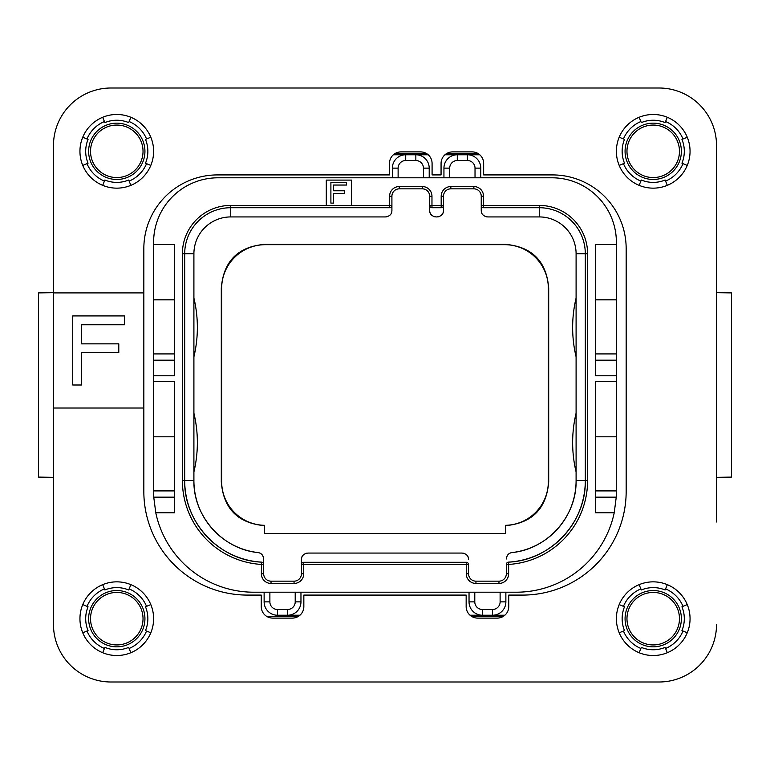 <?xml version="1.0" encoding="UTF-8"?>
<svg xmlns="http://www.w3.org/2000/svg" width="770" height="770" viewBox="0 0 770 770"><rect width="100%" height="100%" fill="white"/><g stroke="black" fill="none" stroke-linecap="round" stroke-linejoin="round"><path stroke-width="1.16" d="M616.346 494.946A100.148 100.148 0 0 1 616.25 497.16L614.219 512.782L595.662 512.782L595.662 381.545L616.385 381.545L616.385 375.789L595.662 375.789L595.662 244.562L616.385 244.562L616.385 242.252A64.468 64.468 0 0 0 551.917 177.793L218.083 177.793A64.468 64.468 0 0 0 153.615 242.252L153.615 244.562L174.338 244.562L174.338 375.789L153.615 375.789L153.615 381.545L174.338 381.545L174.338 512.782L155.781 512.782A100.148 100.148 0 0 0 253.763 592.207L516.237 592.207A100.148 100.148 0 0 0 614.219 512.782M616.385 381.545L616.25 497.16L595.662 497.16M616.385 490.904L595.662 490.904M351.62 205.417L351.62 180.093L326.288 180.093L326.288 205.417L391.911 205.417L391.911 196.206A7.363 7.363 0 0 1 399.274 188.843L422.297 188.843A7.363 7.363 0 0 1 429.67 196.206L429.67 210.48L429.67 205.417L443.481 205.417L443.481 196.206A7.363 7.363 0 0 1 450.845 188.843L473.868 188.843A7.363 7.363 0 0 1 481.24 196.206L481.24 210.48C481.26 214.137 483.406 216.293 487.68 216.928L539.26 216.928A36.835 36.835 0 0 1 576.095 253.763L576.095 480.547C576.855 516.237 547.557 549.174 512.031 552.571A72.524 72.524 0 0 0 576.095 480.547L585.306 480.547A81.736 81.736 0 0 1 508.498 562.129A2.3 2.3 0 0 0 506.333 564.429L506.333 573.794A7.363 7.363 0 0 1 498.97 581.157L475.947 581.157A7.363 7.363 0 0 1 468.574 573.794L468.41 563.717M469.036 592.207L469.036 601.88A13.35 13.35 0 0 0 482.386 615.23L492.521 615.23A13.35 13.35 0 0 0 505.871 601.88L505.871 592.207M504.851 615.23L492.521 615.23L504.851 615.23M264.129 592.207L264.129 601.88A13.35 13.35 0 0 0 277.479 615.23L287.614 615.23A13.35 13.35 0 0 0 300.964 601.88L300.964 592.207M474.792 592.207L474.792 601.88A7.594 7.594 0 0 0 482.386 609.474L482.386 615.23L470.056 615.23M299.944 615.23L287.614 615.23A13.35 13.35 0 0 0 300.964 601.88L295.208 601.88L295.208 592.207M480.778 177.793L480.778 168.12A13.35 13.35 0 0 0 467.419 154.77L479.758 154.77M475.023 177.793L475.023 168.12L480.778 168.12A13.35 13.35 0 0 0 467.419 154.77L457.293 154.77A13.35 13.35 0 0 0 443.944 168.12L443.944 177.793M429.208 177.793L429.208 168.12A13.35 13.35 0 0 0 415.848 154.77L405.723 154.77A13.35 13.35 0 0 0 392.363 168.12L392.363 177.793M393.383 154.77L405.723 154.77L405.723 160.526A7.594 7.594 0 0 0 398.119 168.12L398.119 177.793M423.452 177.793L423.452 168.12A7.594 7.594 0 0 0 415.848 160.526L415.848 154.77L428.187 154.77M444.964 154.77L457.293 154.77L457.293 160.526A7.594 7.594 0 0 0 449.699 168.12L449.699 177.793M503.301 616.385L471.606 616.385M298.394 616.385L266.699 616.385M394.933 153.615L426.638 153.615M446.513 153.615L478.209 153.615M683 138.975A32.234 32.234 0 0 0 665.559 121.535M640.89 121.535A32.234 32.234 0 0 0 623.44 138.975M623.44 163.644A32.234 32.234 0 0 0 640.89 181.094M665.559 181.094A32.234 32.234 0 0 0 683 163.644M683 606.356A32.234 32.234 0 0 0 665.559 588.906M640.89 588.906A32.234 32.234 0 0 0 623.44 606.356M623.44 631.025A32.234 32.234 0 0 0 640.89 648.465M665.559 648.465A32.234 32.234 0 0 0 683 631.025M146.56 606.356A32.234 32.234 0 0 0 129.11 588.906M104.441 588.906A32.234 32.234 0 0 0 87 606.356M87 631.025A32.234 32.234 0 0 0 104.441 648.465M129.11 648.465A32.234 32.234 0 0 0 146.56 631.025M146.56 138.975A32.234 32.234 0 0 0 129.11 121.535M104.441 121.535A32.234 32.234 0 0 0 87 138.975M87 163.644A32.234 32.234 0 0 0 104.441 181.094M129.11 181.094A32.234 32.234 0 0 0 146.56 163.644M111.024 88.001L658.976 88.001L111.024 88.001A57.557 57.557 0 0 0 53.467 145.559L53.467 235.351M716.533 235.351L716.533 145.559A57.557 57.557 0 0 0 658.976 88.001M716.533 292.648L731.5 292.908L731.5 477.092L716.533 477.352M716.533 145.559L716.533 521.993M658.976 681.999L111.024 681.999L658.976 681.999A57.557 57.557 0 0 0 716.533 624.441M53.467 521.993L53.467 624.441A57.557 57.557 0 0 0 111.024 681.999M53.467 477.352L38.5 477.092L38.5 292.908L53.467 292.648M38.5 292.908L38.5 477.092M731.5 477.092L731.5 292.908M505.524 533.389L264.476 533.389L264.476 525.313A43.746 43.746 0 0 1 221.654 481.587L221.654 288.413A43.746 43.746 0 0 1 265.39 244.677L504.61 244.677A43.746 43.746 0 0 1 548.346 288.413L548.346 481.587A43.746 43.746 0 0 1 505.524 525.313L505.524 533.389M301.551 558.231A6.449 6.449 0 0 1 301.898 557.095M303.091 555.189A6.449 6.449 0 0 1 303.938 554.41M306.229 553.284A6.449 6.449 0 0 1 306.989 553.13M303.139 562.36L303.726 562.283A2.3 2.3 0 0 0 301.426 564.583L301.426 559.521C301.445 555.863 303.592 553.707 307.875 553.072L462.125 553.072C466.408 553.707 468.555 555.863 468.574 559.521M258.672 552.696A6.449 6.449 0 0 0 257.969 552.571C222.443 549.174 193.145 516.237 193.905 480.547A72.524 72.524 0 0 0 257.969 552.571C261.271 553.024 263.167 555.16 263.667 558.981L263.667 573.794A7.363 7.363 0 0 0 271.03 581.157L294.053 581.157A7.363 7.363 0 0 0 301.426 573.794L301.59 563.717M259.375 552.899A6.449 6.449 0 0 1 260.703 553.553M261.126 553.851A6.449 6.449 0 0 1 261.617 554.265M261.867 554.515A6.449 6.449 0 0 1 262.811 555.757M263.436 557.259A6.449 6.449 0 0 1 263.571 557.855M391.776 211.769A6.449 6.449 0 0 1 391.439 212.905M390.246 214.811A6.449 6.449 0 0 1 389.399 215.59M387.108 216.716A6.449 6.449 0 0 1 386.347 216.87M435.223 216.87A6.449 6.449 0 0 1 434.463 216.716M432.172 215.59A6.449 6.449 0 0 1 431.335 214.811M430.132 212.905A6.449 6.449 0 0 1 429.795 211.769M443.347 211.769A6.449 6.449 0 0 1 443.01 212.905M441.816 214.811A6.449 6.449 0 0 1 440.969 215.59M438.679 216.716A6.449 6.449 0 0 1 437.918 216.87M486.794 216.87A6.449 6.449 0 0 1 486.043 216.716M483.743 215.59A6.449 6.449 0 0 1 482.906 214.811M481.712 212.905A6.449 6.449 0 0 1 481.365 211.769M506.429 557.846A6.449 6.449 0 0 1 506.564 557.259M507.189 555.757A6.449 6.449 0 0 1 508.123 554.515M508.364 554.284A6.449 6.449 0 0 1 508.951 553.794M509.297 553.553A6.449 6.449 0 0 1 510.625 552.899M511.145 552.745A6.449 6.449 0 0 1 512.031 552.571C508.729 553.033 506.833 555.16 506.333 558.981M463.011 553.13A6.449 6.449 0 0 1 463.771 553.284M466.062 554.41A6.449 6.449 0 0 1 466.909 555.189M468.102 557.095A6.449 6.449 0 0 1 468.449 558.231M505.524 525.669C532.157 523.176 546.546 508.595 548.702 481.933L548.346 481.587M264.476 525.669C237.843 523.176 223.454 508.595 221.298 481.933L221.298 288.067C223.521 261.126 238.103 246.544 265.044 244.321L504.956 244.321C531.897 246.544 546.479 261.126 548.702 288.067L548.702 481.933M301.426 559.521L301.426 564.583L303.726 564.583L303.726 562.283L466.274 562.283A2.3 2.3 0 0 1 468.574 564.583L303.726 564.583L303.726 573.794A9.673 9.673 0 0 1 294.053 583.458L271.03 583.458A9.673 9.673 0 0 1 261.367 573.794L261.502 562.129A81.736 81.736 0 0 1 184.694 480.547L184.694 253.763A46.046 46.046 0 0 1 230.74 207.717L389.601 207.717L389.601 196.206A9.673 9.673 0 0 1 399.274 186.542L422.297 186.542A9.673 9.673 0 0 1 431.97 196.206L431.97 207.717L441.181 207.717L441.181 196.206A9.673 9.673 0 0 1 450.845 186.542L473.868 186.542A9.673 9.673 0 0 1 483.541 196.206L483.541 205.417L539.26 205.417A48.346 48.346 0 0 1 587.606 253.763L587.606 480.547A84.036 84.036 0 0 1 508.633 564.429L508.633 573.794A9.673 9.673 0 0 1 498.97 583.458L475.947 583.458A9.673 9.673 0 0 1 466.274 573.794L466.274 562.283L466.861 562.36M326.288 205.417L230.74 205.417A48.346 48.346 0 0 0 182.394 253.763L182.394 480.547A84.036 84.036 0 0 0 261.367 564.429L263.667 564.429A2.3 2.3 0 0 0 261.502 562.129L262.156 562.264M390.188 207.64L389.601 207.717A2.3 2.3 0 0 0 391.911 205.417L391.911 210.48C391.892 214.137 389.745 216.293 385.462 216.928L230.74 216.928L230.74 205.417M431.383 207.64L431.97 207.717A2.3 2.3 0 0 1 429.67 205.417L429.833 206.283M441.768 207.64L441.181 207.717A2.3 2.3 0 0 0 443.481 205.417L443.481 210.48C443.462 214.137 441.316 216.293 437.033 216.928L436.109 216.928C431.835 216.293 429.679 214.137 429.67 210.48M482.954 207.64L483.541 207.717L483.541 205.417L481.24 205.417A2.3 2.3 0 0 0 483.541 207.717L539.26 207.717A46.046 46.046 0 0 1 585.306 253.763L585.306 480.547C586.288 522.435 550.367 560.589 508.498 562.129L508.633 564.429L506.333 564.429L506.718 563.159M506.766 563.091L507.238 562.601M507.844 562.264L508.498 562.129M576.095 471.933A126.627 126.627 0 0 1 576.095 413.182M576.095 356.818A126.627 126.627 0 0 1 576.095 298.067M481.404 206.283L481.24 210.48M443.481 205.417L443.308 206.283M391.911 205.417L391.738 206.283M261.502 562.129C219.633 560.589 183.712 522.435 184.694 480.547L193.905 480.547L193.905 253.763A36.835 36.835 0 0 1 230.74 216.928M193.905 471.933A126.627 126.627 0 0 0 193.905 413.182M263.667 558.981L263.667 564.429L263.282 563.159M262.762 562.601L263.234 563.091M193.905 356.818A126.627 126.627 0 0 0 193.905 298.067M333.487 203.116L333.487 193.414L344.71 193.414L344.71 190.767L333.487 190.767L333.487 185.041L346.433 185.041L346.433 182.394L330.898 182.394L330.898 203.116L333.487 203.116M90.533 618.685A26.247 26.247 0 0 0 116.78 644.933A26.247 26.247 0 0 0 143.028 618.685A26.247 26.247 0 0 0 116.78 592.438A26.247 26.247 0 0 0 90.533 618.685M679.467 618.685A26.247 26.247 0 0 0 653.22 592.438A26.247 26.247 0 0 0 626.972 618.685A26.247 26.247 0 0 0 653.22 644.933A26.247 26.247 0 0 0 679.467 618.685M679.467 151.315A26.247 26.247 0 0 0 653.22 125.067A26.247 26.247 0 0 0 626.972 151.315A26.247 26.247 0 0 0 653.22 177.562A26.247 26.247 0 0 0 679.467 151.315M90.533 151.315A26.247 26.247 0 0 0 116.78 177.562A26.247 26.247 0 0 0 143.028 151.315A26.247 26.247 0 0 0 116.78 125.067A26.247 26.247 0 0 0 90.533 151.315M174.338 360.177L153.615 360.177L153.615 299.819L174.338 299.819M153.615 360.177L153.615 375.789M153.615 381.545L153.615 436.802L174.338 436.802M155.781 512.782L153.75 497.16L153.615 436.802M153.615 244.562L153.615 299.819M174.338 353.921L153.615 353.921M174.338 490.904L153.615 490.904M616.385 244.562L616.385 375.789M616.385 436.802L595.662 436.802M616.385 353.921L595.662 353.921M616.385 299.819L595.662 299.819M82.746 632.786L88.059 630.582A31.079 31.079 0 0 1 88.059 606.789L82.746 604.585M116.78 655.52A36.835 36.835 0 0 1 79.945 618.685A36.835 36.835 0 0 1 116.78 581.851A36.835 36.835 0 0 1 153.615 618.685A36.835 36.835 0 0 1 116.78 655.52M130.881 652.719L128.677 647.397A31.079 31.079 0 0 1 104.884 647.397L102.68 652.719M53.467 624.441L53.467 408.023L143.836 408.023L143.836 248.585A73.67 73.67 0 0 1 217.506 174.915L389.485 174.915L389.485 163.404A11.512 11.512 0 0 1 400.997 151.892L420.574 151.892A11.512 11.512 0 0 1 432.086 163.404L432.086 174.915L441.066 174.915L441.066 163.404A11.512 11.512 0 0 1 452.577 151.892L472.145 151.892A11.512 11.512 0 0 1 483.656 163.404L483.656 174.915L552.494 174.915A73.67 73.67 0 0 1 626.164 248.585L626.164 491.481A103.603 103.603 0 0 1 522.56 595.085L508.749 595.085L508.749 606.596A11.512 11.512 0 0 1 497.237 618.108L477.669 618.108A11.512 11.512 0 0 1 466.158 606.596L466.158 595.085L303.842 595.085L303.842 606.596A11.512 11.512 0 0 1 292.331 618.108L272.763 618.108A11.512 11.512 0 0 1 261.251 606.596L261.251 595.085L247.439 595.085A103.603 103.603 0 0 1 143.836 491.481L143.836 408.023M53.467 408.023L53.467 292.908L143.836 292.908M53.467 292.908L53.467 145.559M116.78 188.149A36.835 36.835 0 0 1 79.945 151.315A36.835 36.835 0 0 1 116.78 114.48A36.835 36.835 0 0 1 153.615 151.315A36.835 36.835 0 0 1 116.78 188.149M653.22 655.52A36.835 36.835 0 0 1 616.385 618.685A36.835 36.835 0 0 1 653.22 581.851A36.835 36.835 0 0 1 690.055 618.685A36.835 36.835 0 0 1 653.22 655.52M653.22 188.149A36.835 36.835 0 0 1 616.385 151.315A36.835 36.835 0 0 1 653.22 114.48A36.835 36.835 0 0 1 690.055 151.315A36.835 36.835 0 0 1 653.22 188.149M124.548 324.748L124.548 315.931L72.746 315.931L72.746 385L81.379 385L81.379 352.67L118.792 352.67L118.792 343.853L81.379 343.853L81.379 324.748L124.548 324.748M82.746 165.415A36.835 36.835 0 0 1 82.746 137.214L88.059 139.418A31.079 31.079 0 0 0 88.059 163.211L82.746 165.415M130.881 185.349L128.677 180.026A31.079 31.079 0 0 1 104.884 180.026L102.68 185.349M102.68 117.281L104.884 122.603A31.079 31.079 0 0 1 128.677 122.603L130.881 117.281M150.814 137.214L145.492 139.418A31.079 31.079 0 0 1 145.492 163.211L150.814 165.415M150.814 604.585A36.835 36.835 0 0 1 150.814 632.786L145.492 630.582A31.079 31.079 0 0 0 145.492 606.789L150.814 604.585M102.68 584.651L104.884 589.974A31.079 31.079 0 0 1 128.677 589.974L130.881 584.651M667.321 652.719L665.116 647.397A31.079 31.079 0 0 1 641.323 647.397L639.119 652.719M687.254 604.585A36.835 36.835 0 0 1 687.254 632.786L681.941 630.582A31.079 31.079 0 0 0 681.941 606.789L687.254 604.585M639.119 584.651L641.323 589.974A31.079 31.079 0 0 1 665.116 589.974L667.321 584.651M619.186 632.786L624.509 630.582A31.079 31.079 0 0 1 624.509 606.789L619.186 604.585M619.186 165.415A36.835 36.835 0 0 1 619.186 137.214L624.509 139.418A31.079 31.079 0 0 0 624.509 163.211L619.186 165.415M667.321 185.349L665.116 180.026A31.079 31.079 0 0 1 641.323 180.026L639.119 185.349M639.119 117.281L641.323 122.603A31.079 31.079 0 0 1 665.116 122.603L667.321 117.281M687.254 137.214L681.941 139.418A31.079 31.079 0 0 1 681.941 163.211L687.254 165.415M482.386 609.474L492.521 609.474A7.594 7.594 0 0 0 500.115 601.88L500.115 592.207M500.115 601.88L505.871 601.88M492.521 609.474L492.521 615.23M475.023 168.12A7.594 7.594 0 0 0 467.419 160.526L457.293 160.526M449.699 168.12L443.944 168.12M398.119 168.12L392.363 168.12M415.848 160.526L405.723 160.526M269.885 592.207L269.885 601.88L264.129 601.88M269.885 601.88A7.594 7.594 0 0 0 277.479 609.474L287.614 609.474A7.594 7.594 0 0 0 295.208 601.88M287.614 609.474L287.614 615.23M277.479 609.474L277.479 615.23M474.792 601.88L469.036 601.88M303.726 573.794L301.426 573.794M294.053 583.458L294.053 581.157M271.03 583.458L271.03 581.157M261.367 573.794L263.667 573.794M182.394 480.547L184.694 480.547M182.394 253.763L193.905 253.763M389.601 196.206L391.911 196.206M399.274 186.542L399.274 188.843M422.297 186.542L422.297 188.843M431.97 196.206L429.67 196.206M441.181 196.206L443.481 196.206M450.845 186.542L450.845 188.843M473.868 186.542L473.868 188.843M483.541 196.206L481.24 196.206M539.26 205.417L539.26 216.928M587.606 253.763L576.095 253.763M587.606 480.547L585.306 480.547M508.633 573.794L506.333 573.794M498.97 583.458L498.97 581.157M475.947 583.458L475.947 581.157M466.274 573.794L468.574 573.794M88.627 618.685A28.153 28.153 0 0 1 116.78 590.532A28.153 28.153 0 0 1 144.933 618.685A28.153 28.153 0 0 1 116.78 646.838A28.153 28.153 0 0 1 88.627 618.685M681.373 618.685A28.153 28.153 0 0 1 653.22 646.838A28.153 28.153 0 0 1 625.067 618.685A28.153 28.153 0 0 1 653.22 590.532A28.153 28.153 0 0 1 681.373 618.685M681.373 151.315A28.153 28.153 0 0 1 653.22 179.468A28.153 28.153 0 0 1 625.067 151.315A28.153 28.153 0 0 1 653.22 123.162A28.153 28.153 0 0 1 681.373 151.315M88.627 151.315A28.153 28.153 0 0 1 116.78 123.162A28.153 28.153 0 0 1 144.933 151.315A28.153 28.153 0 0 1 116.78 179.468A28.153 28.153 0 0 1 88.627 151.315M174.338 497.16L153.75 497.16M467.419 160.526L467.419 154.77M423.452 168.12L429.208 168.12M616.385 360.177L595.662 360.177"/></g></svg>
